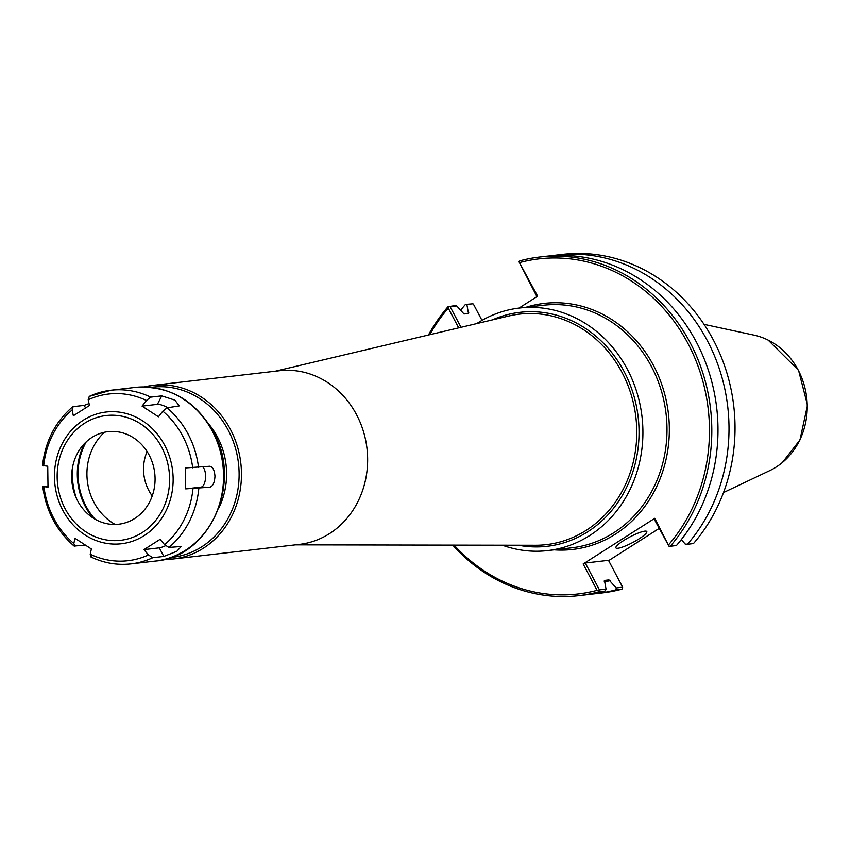 <?xml version="1.0" encoding="UTF-8"?>
<svg xmlns="http://www.w3.org/2000/svg" width="850" height="850" viewBox="0 0 850 850"><rect width="100%" height="100%" fill="white"/><g stroke="black" fill="none" stroke-linecap="round" stroke-linejoin="round"><path stroke-width="1.27" d="M329.513 533.63A87.391 78.104 -96.6 0 0 363.343 431.131A87.391 78.104 -96.6 0 0 279.363 370.759L153.191 385.358A87.391 78.104 -96.6 0 0 144.341 386.962L153.191 385.358A87.391 78.104 -96.6 0 1 230.414 429.377A87.391 78.104 -96.6 0 1 203.341 548.239A87.391 78.104 -96.6 0 1 173.283 558.981L299.455 544.383A87.391 78.104 -96.6 0 0 329.513 533.63M502.382 545.211A122.092 109.119 -96.6 0 0 547.666 550.588A122.092 109.119 -96.6 0 0 589.656 535.574A122.092 109.119 -96.6 0 0 636.905 392.371A122.092 109.119 -96.6 0 0 519.594 308.029A122.092 109.119 -96.6 0 0 477.604 323.043A122.092 109.119 -96.6 0 0 476.744 323.606M147.114 451.552A41.246 36.869 -96.6 0 0 152.246 495.922M154.456 471.07A41.246 36.869 -96.6 0 0 154.944 475.246M519.021 308.093L537.657 296.214L519.053 261.885L536.934 296.682M519.053 261.885L519.786 260.865A170.414 152.309 -96.6 0 1 539.676 257.051A170.414 152.309 -96.6 0 1 695.162 352.931A170.414 152.309 -96.6 0 1 670.257 546.253L668.939 546.157L654.766 518.33L583.153 563.954L597.072 590.336L598.719 590.888L598.74 591.812L604.913 591.101L606.05 589.114L599.452 589.879L585.278 563.008L608.494 560.32L622.657 587.191L621.956 589.135A170.414 152.309 -96.6 0 1 602.066 592.949L596.041 593.64A170.414 152.309 -96.6 0 0 615.931 589.826L621.956 589.135M461.019 327.324L450.149 306.723L448.832 306.616L448.29 308.146L458.681 327.877M448.29 308.146A168.672 150.748 -96.6 0 0 429.76 334.709M454.112 545.126A168.672 150.748 -96.6 0 0 597.072 590.336M668.684 544.712A168.672 150.748 -96.6 0 0 688.139 343.836A168.672 150.748 -96.6 0 0 519.903 262.523M450.149 306.723L456.758 305.957L454.442 305.713L448.832 306.616M448.269 306.425A170.414 152.309 -96.6 0 0 428.464 335.017M452.774 545.126A170.414 152.309 -96.6 0 0 578.85 595.627A170.414 152.309 -96.6 0 0 598.74 591.812M578.85 595.627L585.023 594.915A170.414 152.309 -96.6 0 0 604.913 591.101M472.802 303.843L465.46 304.438L472.802 303.843M473.365 304.034L481.993 320.408M456.758 305.957L463.994 313.99L468.488 313.469L466.916 304.778M468.488 313.469L468.754 312.598A160.363 143.331 -96.6 0 0 467.957 313.522M465.46 304.438A170.414 152.309 -96.6 0 0 460.519 310.431M590.527 594.171A170.414 152.309 -96.6 0 0 596.041 593.64M622.657 587.191L616.207 587.934L615.931 589.826M616.207 587.934L608.972 579.902L604.477 580.423L606.05 589.114M659.133 528.456L608.653 560.617M681.371 539.548L685.132 544.032L687.448 544.266A170.414 152.309 -96.6 0 0 712.353 350.933A170.414 152.309 -96.6 0 0 556.867 255.064A170.414 152.309 -96.6 0 0 551.374 255.818M687.448 544.266L693.462 543.575A170.414 152.309 -96.6 0 0 718.378 350.243A170.414 152.309 -96.6 0 0 562.881 254.373L556.867 255.064M668.939 546.157L654.202 519.095L654.766 518.33M539.676 257.051L545.849 256.339A170.414 152.309 -96.6 0 1 701.335 352.208A170.414 152.309 -96.6 0 1 676.43 545.541L670.257 546.253M604.393 580.444A159.492 142.545 -96.6 0 0 604.477 580.423L604.222 581.294M599.452 589.879L598.719 590.888M583.153 563.954L585.278 563.008M639.136 538.804A17.478 3.124 -27.8 0 1 615.889 547.857A17.478 3.124 -27.8 0 1 623.56 540.611A17.478 3.124 -27.8 0 1 646.808 531.558A17.478 3.124 -27.8 0 1 639.136 538.804M723.52 492.554L769.643 470.688A71.304 63.729 -96.6 0 0 776.124 467.096A71.304 63.729 -96.6 0 0 777.07 466.48A71.304 63.729 -96.6 0 0 798.214 370.122A71.304 63.729 -96.6 0 0 762.142 337.524A71.304 63.729 -96.6 0 0 753.961 335.134L704.055 324.371M85.191 545.094L74.131 546.061C56.514 530.74 46.059 510.967 42.776 486.742M74.981 546.274L73.823 543.554L74.97 538.305L91.364 548.972L90.217 554.232L91.375 556.941M43.222 465.619L47.738 466.225L48.014 487.178L43.499 486.561L47.961 486.051M73.823 543.554A83.895 74.981 -96.6 0 1 43.956 486.922L43.499 486.561M150.684 397.163L161.723 395.888L174.877 400.138L179.318 405.896L167.078 407.841L162.839 411.177L158.461 416.808L142.067 406.13L146.444 400.499L150.684 397.163A87.391 78.104 -96.6 0 0 110.978 390.246A87.391 78.104 -96.6 0 0 89.271 396.408L88.198 399.787L89.484 405.482L73.366 415.756L72.069 410.051L73.153 406.672L84.203 405.397L89.048 403.58M89.271 396.408L110.978 390.246L135.267 387.43C169.012 385.273 195.022 399.999 213.308 431.609C242.866 482.736 210.194 557.079 155.369 561.064A87.391 78.104 -96.6 0 0 185.428 550.311A87.391 78.104 -96.6 0 0 212.5 431.449A87.391 78.104 -96.6 0 0 135.267 387.43M72.494 406.959L73.153 406.672M142.067 406.13L157.431 404.356A10.487 2.805 -153.1 0 1 167.928 407.745M209.599 466.267C212.638 466.565 214.434 469.88 214.976 476.202C214.593 482.598 212.893 486.264 209.876 487.209L185.693 488.877L185.417 467.936L209.876 466.257M202.906 467.043A10.487 4.675 -89.3 0 1 205.498 478.529A10.487 4.675 -89.3 0 1 201.057 487.103L185.693 488.877M168.906 547.432L181.22 546.497L176.853 551.299L163.827 556.431L152.777 557.706L148.463 554.954L143.947 549.631L160.066 539.357L164.592 544.68L168.906 547.432A87.391 78.104 -96.6 0 0 198.826 488.484M165.548 545.7A10.487 1.87 -27.8 0 1 159.311 547.846L143.947 549.631M134.757 518.479A46.58 41.629 -96.6 0 0 149.186 455.132A46.58 41.629 -96.6 0 0 92.012 437.399A46.58 41.629 -96.6 0 0 77.573 500.756A46.58 41.629 -96.6 0 0 134.757 518.479M72.771 466.236A67.076 59.946 -96.6 0 0 76.511 498.61M275.304 371.227L508.874 316.009A116.025 103.7 83.4 0 1 629.138 388.567A116.025 103.7 83.4 0 1 586.139 530.379A116.025 103.7 83.4 0 1 535.404 545.264L295.396 544.85M518.521 545.243A117.778 105.262 -96.6 0 0 587.679 531.813A117.778 105.262 -96.6 0 0 627.64 378.771A117.778 105.262 -96.6 0 0 492.437 319.897M84.394 443.679A62.921 56.238 -96.6 0 0 92.979 517.916M86.222 441.873A62.093 55.494 -96.6 0 0 95.168 519.254M104.497 432.246A55.176 49.311 -96.6 0 0 115.164 524.45M170.829 557.494A85.648 76.543 -96.6 0 0 201.758 546.805A85.648 76.543 -96.6 0 0 228.289 430.323A85.648 76.543 -96.6 0 0 151.141 387.366M218.864 507.949A71.666 64.047 -96.6 0 0 217.536 437.166A71.666 64.047 -96.6 0 0 209.227 424.639M224.262 474.194A69.912 62.486 -96.6 0 0 222.19 456.259M554.115 549.844A123.834 110.681 -96.6 0 0 653.799 492.309A123.834 110.681 -96.6 0 0 653.671 365.787A123.834 110.681 -96.6 0 0 526.044 307.286M604.382 581.974A160.363 143.331 -96.6 0 0 610.066 580.624M547.666 550.588L571.742 547.804A122.092 109.119 -96.6 0 0 613.732 532.791A122.092 109.119 -96.6 0 0 651.546 366.733A122.092 109.119 -96.6 0 0 543.671 305.246L519.594 308.029M604.18 581.06A159.492 142.545 -96.6 0 0 608.972 579.902M84.203 405.397L85.531 407.926M161.723 395.888L157.431 404.356M209.876 487.209L201.057 487.103M198.56 467.543A87.391 78.104 -96.6 0 0 167.078 407.841M155.369 561.064L131.07 563.869A87.391 78.104 -96.6 0 0 152.777 557.706M144.224 535.596A66.289 59.245 -96.6 0 0 164.762 445.432A66.289 59.245 -96.6 0 0 83.374 420.187A66.289 59.245 -96.6 0 0 62.847 510.361A66.289 59.245 -96.6 0 0 144.224 535.596M72.069 410.051A83.895 74.981 -96.6 0 0 43.679 465.97M90.217 554.232A83.895 74.981 -96.6 0 0 148.463 554.954M164.592 544.68A83.895 74.981 -96.6 0 0 192.982 488.761M192.706 467.819A83.895 74.981 -96.6 0 0 162.839 411.177M146.444 400.499A83.895 74.981 -96.6 0 0 88.198 399.787M163.827 556.431L159.311 547.846M142.205 532.599A62.794 56.121 -96.6 0 0 161.659 447.185A62.794 56.121 -96.6 0 0 84.564 423.279A62.794 56.121 -96.6 0 0 65.11 508.693A62.794 56.121 -96.6 0 0 142.205 532.599M164.284 559.449L173.283 558.981M782.383 462.527L799.956 439.981L807.5 405.142L798.564 370.324L768.188 340.149M42.5 465.789C45.156 441.554 55.154 421.94 72.484 406.959M90.716 556.856C103.679 563.072 117.13 565.409 131.07 563.869"/></g></svg>
